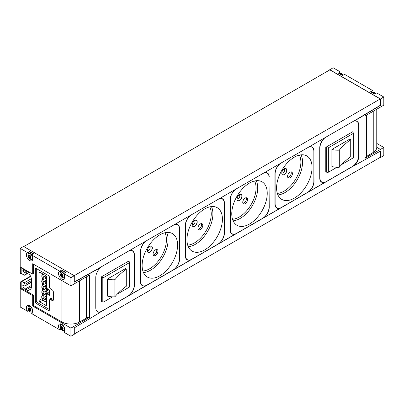 <?xml version="1.0" encoding="UTF-8"?>
<svg xmlns="http://www.w3.org/2000/svg" width="404" height="404" viewBox="0 0 404 404"><rect width="100%" height="100%" fill="white"/><g stroke="black" fill="none" stroke-linecap="round" stroke-linejoin="round"><path stroke-width="0.61" d="M27.588 252.657L29.618 251.485L33.699 253.843L31.669 255.015A4.606 2.656 60 0 1 31.931 260.752A4.606 2.656 60 0 1 27.326 258.095A4.606 2.656 60 0 1 27.326 252.778A4.606 2.656 60 0 1 27.588 252.657L20.2 248.394L20.2 273.059A1.182 0.682 -120 0 0 20.326 273.452L21.175 272.963A1.182 0.682 -120 0 0 21.856 273.771L24.114 275.074A1.182 0.682 -120 0 0 24.71 275.134A1.182 0.682 -120 0 0 24.952 274.589L24.952 273.124A0.596 0.343 -120 0 0 24.528 272.392L23.23 271.645L25.755 270.18M28.846 310.524L27.588 311.247L20.2 306.979L20.2 282.315A1.182 0.682 -120 0 1 20.326 282.068L20.326 288.522L32.699 295.662L32.699 306.065L70.907 328.124L70.907 336.254L74.291 334.295L74.291 327.851L99.561 312.752L99.631 312.236A9.029 5.212 120 0 1 97.637 311.827A9.029 5.212 120 0 1 95.768 307.691L95.768 277.523A9.029 5.212 120 0 1 99.631 268.519L99.561 268.084L74.291 282.169L74.291 275.725L70.907 277.664L63.807 273.569L65.837 272.397L61.751 270.039L59.721 271.21L31.669 255.015M74.28 275.73L23.573 246.445L20.2 248.394M60.979 329.073L59.721 329.8L31.669 313.605A4.606 2.656 -120 0 0 31.931 313.484A4.606 2.656 -120 0 0 31.931 308.166A4.606 2.656 -120 0 0 27.326 305.51A4.606 2.656 -120 0 0 27.588 311.247M32.169 313.317L31.669 313.605M32.471 311.721L32.845 311.939M70.907 336.254L63.807 332.159A4.606 2.656 -120 0 0 64.064 332.038A4.606 2.656 -120 0 0 64.064 326.72A4.606 2.656 -120 0 0 59.464 324.064A4.606 2.656 -120 0 0 59.721 329.8M64.302 331.871L63.807 332.159M64.605 330.275L64.978 330.492M74.19 275.669L380.24 98.97L380.427 105.419L355.146 120.523L355.076 121.038A9.029 5.212 120 0 1 357.065 121.447A9.029 5.212 120 0 1 358.939 125.578L358.939 155.752A9.029 5.212 120 0 1 355.076 164.756L355.146 165.191L380.427 151.101L380.427 157.545L383.8 155.606L383.8 147.475L365.019 158.317L365.019 115.998L383.8 105.151L383.8 97.021L376.7 92.92L374.67 94.092L370.589 91.733L372.619 90.562L344.561 74.366L342.536 75.538L338.451 73.18L340.481 72.008L333.093 67.746L329.72 69.942M383.8 97.021L380.437 98.96L329.73 69.685L380.437 98.97L380.427 105.419M380.24 98.97L329.841 69.872L23.791 246.566M339.986 72.296A4.606 2.656 -120 0 0 339.31 73.674M372.119 90.85A4.606 2.656 -120 0 0 371.443 92.228M383.8 147.475L376.765 143.41M70.907 277.664L70.907 285.8L32.699 263.741L32.699 274.144L20.326 266.999L20.326 273.452M59.721 271.21A4.606 2.656 -120 0 0 59.464 271.331A4.606 2.656 -120 0 0 59.464 276.649A4.606 2.656 -120 0 0 64.064 279.305A4.606 2.656 -120 0 0 63.807 273.569M21.175 267.488L21.175 272.963M32.699 295.662L33.542 295.178L33.542 305.576L32.699 306.065M380.24 105.323L357.394 118.973L96.955 269.337L74.291 281.967M70.907 285.8L89.688 274.957L89.587 317.221A5.742 3.313 0 0 0 86.512 318.105L79.487 322.023A12.559 7.252 0 0 1 61.883 321.938L33.542 305.576M70.907 328.124L89.688 317.276M380.25 149.318L376.765 147.319L380.25 149.318M99.753 312.484L354.924 165.16M74.291 333.997L380.24 157.358L380.24 151.207M376.765 147.389L376.765 109.216L376.76 147.319A12.559 7.252 0 0 1 376.765 147.389A12.559 7.252 0 0 1 373.24 152.429L366.453 156.484A5.742 3.313 0 0 0 365.019 157.974M132.249 250.874A8.888 5.131 120 0 0 131.941 250.546M141.759 285.259A8.888 5.131 120 0 0 142.243 285.365M177.452 224.831A8.888 5.131 120 0 0 177.119 224.462M186.577 259.383A8.888 5.131 120 0 0 187.062 259.489M222.276 198.955A8.888 5.131 120 0 0 221.937 198.586M231.396 233.507A8.888 5.131 120 0 0 231.881 233.613M267.094 173.079A8.888 5.131 120 0 0 266.756 172.71M276.22 207.631A8.888 5.131 120 0 0 276.705 207.737M311.893 147.187A8.888 5.131 120 0 0 311.57 146.839M321.029 181.76A8.888 5.131 120 0 0 321.539 181.871M354.949 120.963L354.444 120.675M325.361 137.466A8.969 5.176 120 0 0 319.943 147.839L319.943 177.917A8.969 5.176 120 0 0 321.801 182.022A8.969 5.176 120 0 0 326.286 181.578L352.333 166.539A8.969 5.176 120 0 0 358.676 155.555L358.676 125.477A8.969 5.176 120 0 0 356.818 121.372A8.969 5.176 120 0 0 356.288 121.129M355.076 164.756L354.768 164.574M380.427 98.975L329.72 69.7M99.631 312.236L99.243 312.014M89.587 275.018L89.587 317.221M36.436 268.609A1.555 0.899 -120 0 0 35.658 268.534A1.555 0.899 -120 0 0 35.335 269.246L36.436 268.609L48.354 275.488A1.555 0.899 -120 0 1 49.45 277.391L49.45 286.769A1.793 1.035 -120 0 0 50.722 288.966L52.071 289.744A1.793 1.035 -120 0 1 53.343 291.946L53.343 299.743A1.793 1.035 -120 0 1 52.969 300.566A1.793 1.035 -120 0 1 52.071 300.48L50.722 299.697A1.793 1.035 -120 0 0 49.823 299.606A1.793 1.035 -120 0 0 49.45 300.43L49.45 309.802A1.555 0.899 -120 0 1 49.131 310.514A1.555 0.899 -120 0 1 48.354 310.439L36.436 303.561L37.784 302.778M35.335 269.246L35.335 301.657A1.555 0.899 -120 0 0 36.436 303.561M22.846 285.482L23.22 285.269A0.54 0.313 -120 0 0 22.846 285.482A2.98 1.717 -120 0 0 24.952 289.188L26.053 289.825A5.934 3.424 -120 0 0 29.017 290.117A5.934 3.424 -120 0 0 29.027 290.112L30.234 289.405A5.969 3.444 -120 0 0 31.467 286.678L31.467 279.745A5.969 3.444 -120 0 0 30.234 275.604L29.027 273.498A5.934 3.424 -120 0 0 26.053 270.352L24.952 269.721A2.98 1.717 -120 0 0 23.462 269.569A2.98 1.717 -120 0 0 22.846 270.993A0.54 0.313 -120 0 0 23.23 271.645M23.23 285.274L24.528 286.027A0.596 0.343 -120 0 0 24.952 285.779L24.952 284.315A1.182 0.682 -120 0 0 24.114 282.866L21.856 281.563A1.182 0.682 -120 0 0 21.266 281.502A1.182 0.682 -120 0 0 21.175 281.578L21.175 288.032L20.326 288.522M33.542 295.178L21.175 288.032M33.542 264.231L33.542 273.654L32.699 274.144M20.326 282.068L21.175 281.578M354.889 120.963A8.969 5.176 120 0 0 353.258 121.362M325.781 147.303L326.669 147.814A1.197 0.692 0 0 0 328.356 147.814L353.727 133.168A1.197 0.692 0 0 0 354.081 132.679A1.197 0.692 0 0 0 353.727 132.194L352.838 131.679L325.781 147.303L325.781 171.715L326.669 172.225A1.197 0.692 0 0 0 328.356 172.225L336.946 167.271M97.081 311.418A8.969 5.176 120 0 0 97.364 311.6A8.969 5.176 120 0 0 101.848 311.156L127.896 296.117A8.969 5.176 120 0 0 134.239 285.133L134.239 255.055A8.969 5.176 120 0 0 132.381 250.95A8.969 5.176 120 0 0 128.82 250.94M100.924 267.044A8.969 5.176 120 0 0 99.722 268.084L99.424 267.908M101.343 276.881L102.227 277.391A1.197 0.692 0 0 0 103.919 277.391L129.29 262.746A1.197 0.692 0 0 0 129.639 262.257A1.197 0.692 0 0 0 129.29 261.772L128.401 261.257L101.343 276.881L101.343 301.293L102.227 301.803A1.197 0.692 0 0 0 103.919 301.803L112.509 296.849M313.852 151.071L314.039 181.391A8.888 5.131 120 0 1 307.757 192.274L326.023 181.729A8.888 5.131 120 0 1 321.584 182.169A8.888 5.131 120 0 1 319.741 178.103L319.741 147.889A8.888 5.131 120 0 1 325.104 137.613M314.039 151.177A8.888 5.131 120 0 0 312.201 147.112A8.888 5.131 120 0 0 308.676 147.096M280.543 163.342A8.969 5.176 120 0 0 275.124 173.715L275.124 203.793A8.969 5.176 120 0 0 276.982 207.898A8.969 5.176 120 0 0 281.467 207.454L307.515 192.415A8.969 5.176 120 0 0 313.858 181.431L313.858 151.354A8.969 5.176 120 0 0 311.999 147.248A8.969 5.176 120 0 0 308.439 147.238M276.583 187.911A25.083 14.483 120 0 0 281.623 199.303A25.083 14.483 120 0 0 306.863 184.911A25.083 14.483 120 0 0 306.707 155.858A25.083 14.483 120 0 0 287.431 162.777A25.083 14.483 120 0 0 276.583 187.911M235.724 189.218A8.969 5.176 120 0 0 230.305 199.591L230.305 229.669A8.969 5.176 120 0 0 232.164 233.775A8.969 5.176 120 0 0 236.648 233.33L262.691 218.291A8.969 5.176 120 0 0 269.034 207.308L269.034 177.23A8.969 5.176 120 0 0 267.175 173.124A8.969 5.176 120 0 0 263.615 173.114M231.765 213.787A25.083 14.483 120 0 0 236.805 225.179A25.083 14.483 120 0 0 262.044 210.787A25.083 14.483 120 0 0 261.888 181.734A25.083 14.483 120 0 0 242.612 188.653A25.083 14.483 120 0 0 231.765 213.787M190.905 215.095A8.969 5.176 120 0 0 185.487 225.467L185.487 255.545A8.969 5.176 120 0 0 187.34 259.651A8.969 5.176 120 0 0 191.824 259.206L217.872 244.167A8.969 5.176 120 0 0 224.215 233.184L224.215 203.106A8.969 5.176 120 0 0 222.357 199A8.969 5.176 120 0 0 218.796 198.99M186.941 239.663A25.083 14.483 120 0 0 191.986 251.056A25.083 14.483 120 0 0 217.226 236.663A25.083 14.483 120 0 0 217.069 207.611A25.083 14.483 120 0 0 197.793 214.529A25.083 14.483 120 0 0 186.941 239.663M146.081 240.971A8.969 5.176 120 0 0 140.663 251.344L140.663 281.421A8.969 5.176 120 0 0 142.521 285.527A8.969 5.176 120 0 0 147.006 285.083L173.053 270.044A8.969 5.176 120 0 0 179.396 259.06L179.396 228.982A8.969 5.176 120 0 0 177.538 224.877A8.969 5.176 120 0 0 173.978 224.866M142.122 265.544A25.083 14.483 120 0 0 147.162 276.932A25.083 14.483 120 0 0 172.402 262.544A25.083 14.483 120 0 0 172.245 233.487A25.083 14.483 120 0 0 152.97 240.405A25.083 14.483 120 0 0 142.122 265.544M341.734 164.509L353.727 157.58A1.197 0.692 0 0 0 354.081 157.09L354.081 132.679M331.891 149.44L331.891 166.524A13.751 7.939 0 0 0 339.304 167.231L339.304 150.142A13.751 7.939 0 0 1 331.891 149.44L350.197 138.87A13.751 7.939 0 0 1 350.717 139.602L350.717 156.686A97.172 56.1 0 0 0 339.304 167.231M117.291 294.087L129.29 287.158A1.197 0.692 0 0 0 129.639 286.668L129.639 262.257M107.454 279.018L107.454 296.102A13.751 7.939 0 0 0 114.867 296.809L114.867 279.725A13.751 7.939 0 0 1 107.454 279.018L125.755 268.448A13.751 7.939 0 0 1 126.275 269.18L126.275 286.264A97.172 56.1 0 0 0 114.867 296.809M284.315 168.791A3.565 2.055 120 0 0 281.987 171.932A3.565 2.055 120 0 0 282.532 174.786A3.565 2.055 120 0 0 284.315 174.609A3.565 2.055 120 0 0 286.643 171.468A3.565 2.055 120 0 0 286.098 168.614A3.565 2.055 120 0 0 284.315 168.791M290.001 172.175A3.439 1.985 120 0 0 287.754 175.205A3.439 1.985 120 0 0 288.279 177.957A3.439 1.985 120 0 0 291.718 175.972A3.439 1.985 120 0 0 291.718 172.003A3.439 1.985 120 0 0 290.001 172.175M149.859 246.42A3.565 2.055 120 0 0 147.531 249.561A3.565 2.055 120 0 0 148.076 252.414A3.565 2.055 120 0 0 149.859 252.237A3.565 2.055 120 0 0 152.187 249.101A3.565 2.055 120 0 0 151.636 246.243A3.565 2.055 120 0 0 149.859 246.42M155.54 249.803A3.439 1.985 120 0 0 153.293 252.833A3.439 1.985 120 0 0 153.818 255.591A3.439 1.985 120 0 0 157.257 253.601A3.439 1.985 120 0 0 157.257 249.632A3.439 1.985 120 0 0 155.54 249.803M194.678 220.544A3.565 2.055 120 0 0 192.349 223.685A3.565 2.055 120 0 0 192.895 226.538A3.565 2.055 120 0 0 194.678 226.361A3.565 2.055 120 0 0 197.006 223.22A3.565 2.055 120 0 0 196.46 220.367A3.565 2.055 120 0 0 194.678 220.544M200.359 223.927A3.439 1.985 120 0 0 198.112 226.957A3.439 1.985 120 0 0 198.642 229.714A3.439 1.985 120 0 0 202.081 227.725A3.439 1.985 120 0 0 202.081 223.755A3.439 1.985 120 0 0 200.359 223.927M239.496 194.667A3.565 2.055 120 0 0 237.168 197.809A3.565 2.055 120 0 0 237.714 200.662A3.565 2.055 120 0 0 239.496 200.485A3.565 2.055 120 0 0 241.824 197.344A3.565 2.055 120 0 0 241.279 194.491A3.565 2.055 120 0 0 239.496 194.667M245.178 198.051A3.439 1.985 120 0 0 242.935 201.081A3.439 1.985 120 0 0 243.461 203.833A3.439 1.985 120 0 0 246.9 201.849A3.439 1.985 120 0 0 246.9 197.879A3.439 1.985 120 0 0 245.178 198.051M269.029 176.937L269.231 207.262A8.888 5.131 120 0 1 262.948 218.145L281.214 207.6A8.888 5.131 120 0 1 276.77 208.04A8.888 5.131 120 0 1 274.932 203.975L274.932 173.76A8.888 5.131 120 0 1 280.295 163.489M269.231 177.053A8.888 5.131 120 0 0 267.387 172.983A8.888 5.131 120 0 0 263.868 172.973M218.12 244.021L236.385 233.472M235.471 189.365A8.888 5.131 120 0 0 230.108 199.637L230.108 229.851A8.888 5.131 120 0 0 231.952 233.916A8.888 5.131 120 0 0 236.391 233.477M224.21 202.813L224.412 202.929A8.888 5.131 120 0 0 222.569 198.859A8.888 5.131 120 0 0 219.049 198.849M224.412 202.929L224.412 233.138A8.888 5.131 120 0 1 218.125 244.021M173.301 269.897L191.572 259.353A8.888 5.131 120 0 1 187.128 259.792A8.888 5.131 120 0 1 185.29 255.727L185.29 225.513A8.888 5.131 120 0 1 190.653 215.241M179.391 228.689L179.588 228.805A8.888 5.131 120 0 0 177.75 224.735A8.888 5.131 120 0 0 174.225 224.725M179.588 228.805L179.588 259.014A8.888 5.131 120 0 1 173.306 269.897M128.129 295.981L146.753 285.229A8.888 5.131 120 0 1 142.309 285.668A8.888 5.131 120 0 1 140.471 281.603L140.471 251.389A8.888 5.131 120 0 1 145.834 241.117M134.234 254.783L134.416 254.884A8.888 5.131 120 0 0 132.573 250.818A8.888 5.131 120 0 0 129.053 250.803M134.416 254.884L134.416 285.098A8.888 5.131 120 0 1 128.134 295.981M287.794 177.437A3.439 1.985 120 0 0 290.537 175.291A3.439 1.985 120 0 0 291.021 171.841M242.976 203.313A3.439 1.985 120 0 0 245.713 201.167A3.439 1.985 120 0 0 246.203 197.723M198.152 229.189A3.439 1.985 120 0 0 200.894 227.043A3.439 1.985 120 0 0 201.384 223.599M153.333 255.065A3.439 1.985 120 0 0 156.075 252.919A3.439 1.985 120 0 0 156.56 249.475M286.027 168.574A3.565 2.055 -60 0 1 286.481 171.453A3.565 2.055 -60 0 1 284.174 174.528A3.565 2.055 -60 0 1 282.467 174.74M283.85 169.109A2.091 1.207 -60 0 1 284.179 169.205A2.091 1.207 -60 0 1 284.502 170.882A2.091 1.207 -60 0 1 283.133 172.725A2.091 1.207 -60 0 1 282.088 172.831A2.091 1.207 -60 0 1 281.841 172.594M241.203 194.45A3.565 2.055 -60 0 1 241.663 197.329A3.565 2.055 -60 0 1 239.355 200.404A3.565 2.055 -60 0 1 237.643 200.621M239.032 194.986A2.091 1.207 -60 0 1 239.36 195.082A2.091 1.207 -60 0 1 239.678 196.758A2.091 1.207 -60 0 1 238.315 198.601A2.091 1.207 -60 0 1 237.264 198.707A2.091 1.207 -60 0 1 237.022 198.47M196.384 220.326A3.565 2.055 -60 0 1 196.839 223.205A3.565 2.055 -60 0 1 194.531 226.28A3.565 2.055 -60 0 1 192.824 226.498M194.213 220.862A2.091 1.207 -60 0 1 194.541 220.958A2.091 1.207 -60 0 1 194.859 222.634A2.091 1.207 -60 0 1 193.491 224.478A2.091 1.207 -60 0 1 192.445 224.584A2.091 1.207 -60 0 1 192.198 224.346M151.566 246.203A3.565 2.055 -60 0 1 152.02 249.081A3.565 2.055 -60 0 1 149.712 252.157A3.565 2.055 -60 0 1 148.005 252.374M149.394 246.738A2.091 1.207 -60 0 1 149.717 246.834A2.091 1.207 -60 0 1 150.041 248.511A2.091 1.207 -60 0 1 148.672 250.354A2.091 1.207 -60 0 1 147.627 250.46A2.091 1.207 -60 0 1 147.379 250.222M350.717 139.602A97.172 56.1 0 0 0 339.304 150.142M126.275 269.18A97.172 56.1 0 0 0 114.867 279.725M36.476 268.635A1.197 0.692 -120 0 0 36.309 269.12L36.309 300.95A1.197 0.692 -120 0 0 37.158 302.414L49.162 309.348A1.197 0.692 -120 0 0 49.45 309.459M50.01 299.5L50.01 298.606A1.197 0.692 -120 0 1 50.258 298.061A1.197 0.692 -120 0 1 50.854 298.122L52.798 299.243A1.197 0.692 -120 0 0 53.343 299.329M46.707 293.865A0.596 0.343 -120 0 1 47.005 293.895L49.46 295.314L49.46 289.941L47.005 288.527A0.596 0.343 -120 0 1 46.586 287.794L46.586 277.099A1.197 0.692 -120 0 0 45.738 275.634L39.819 272.22A1.197 0.692 -120 0 0 39.223 272.16A1.197 0.692 -120 0 0 38.976 272.705L38.976 300.44A1.197 0.692 -120 0 0 39.819 301.904L45.738 305.323A1.197 0.692 -120 0 0 46.339 305.379A1.197 0.692 -120 0 0 46.586 304.833L46.586 294.142A0.596 0.343 -120 0 1 46.707 293.865L49.46 292.279M44.304 278.856A1.616 0.934 -120 0 0 45.107 278.937A1.616 0.934 -120 0 0 45.107 277.073A1.616 0.934 -120 0 0 43.496 276.144A1.616 0.934 -120 0 0 43.248 277.437A1.616 0.934 -120 0 0 44.304 278.856M44.304 284.032A1.616 0.934 -120 0 0 45.107 284.113A1.616 0.934 -120 0 0 45.107 282.25A1.616 0.934 -120 0 0 43.496 281.315A1.616 0.934 -120 0 0 43.248 282.613A1.616 0.934 -120 0 0 44.304 284.032M44.304 299.561A1.616 0.934 -120 0 0 45.107 299.642A1.616 0.934 -120 0 0 45.107 297.773A1.616 0.934 -120 0 0 43.496 296.844A1.616 0.934 -120 0 0 43.248 298.137A1.616 0.934 -120 0 0 44.304 299.561M44.304 294.385A1.616 0.934 -120 0 0 45.107 294.466A1.616 0.934 -120 0 0 45.107 292.602A1.616 0.934 -120 0 0 43.496 291.668A1.616 0.934 -120 0 0 43.248 292.961A1.616 0.934 -120 0 0 44.304 294.385M44.304 289.208A1.616 0.934 -120 0 0 45.107 289.289A1.616 0.934 -120 0 0 45.107 287.426A1.616 0.934 -120 0 0 43.496 286.492A1.616 0.934 -120 0 0 43.248 287.784A1.616 0.934 -120 0 0 44.304 289.208M43.112 284.068L43.713 284.961A3.277 1.894 -120 0 0 41.986 286.552A3.277 1.894 -120 0 0 43.713 290.138A3.277 1.894 -120 0 0 41.986 291.728A3.277 1.894 -120 0 0 43.713 295.314A3.277 1.894 -120 0 0 42.001 297.218A3.277 1.894 -120 0 0 44.238 300.879A3.277 1.894 -120 0 0 46.586 300.015M43.112 289.244L43.713 290.138M43.112 294.42L43.713 295.314M43.112 278.896L43.713 279.785A3.277 1.894 -120 0 0 41.986 281.376A3.277 1.894 -120 0 0 43.713 284.961M46.586 299.106A3.277 1.894 -120 0 0 44.889 295.996L46.748 296.213M46.586 283.578A3.277 1.894 -120 0 0 44.889 280.467L46.748 280.684M46.596 294.031A3.277 1.894 -120 0 0 44.889 290.819L46.748 291.037A3.949 2.278 -120 0 0 47.546 288.835M44.889 290.819A3.277 1.894 -120 0 0 46.617 289.229A3.277 1.894 -120 0 0 44.889 285.643L46.748 285.86M61.257 270.326A4.606 2.656 -120 0 0 60.539 272.22M63.837 277.932A4.606 2.656 -120 0 0 64.847 278.311M65.201 272.761A3.348 1.934 -120 0 0 62.12 271.246L60.832 271.988A3.348 1.934 -120 0 0 60.272 272.7M28.578 305.328A4.606 2.656 -120 0 0 28.401 306.399M60.711 323.882A4.606 2.656 -120 0 0 60.539 324.952M29.123 251.773A4.606 2.656 -120 0 0 28.401 253.667M31.699 259.378A4.606 2.656 -120 0 0 32.709 259.757M33.067 254.207A3.348 1.934 -120 0 0 29.987 252.692L28.699 253.434A3.348 1.934 -120 0 0 28.134 254.146M61.847 276.755A1.818 1.05 -120 0 0 62.963 275.169A1.818 1.05 -120 0 0 60.736 273.882A1.818 1.05 -120 0 0 61.847 276.755M62.817 275.558L62.817 276.099A0.586 0.338 -120 0 0 62.519 276.457L62.489 276.78L62.145 276.568A0.586 0.338 -120 0 0 61.554 276.225L61.176 275.68A0.586 0.338 -120 0 0 60.878 274.983L60.878 274.437A0.586 0.338 -120 0 0 61.176 274.084L61.206 273.761L61.554 273.973A0.586 0.338 -120 0 0 62.145 274.311L62.519 274.861A0.586 0.338 -120 0 0 62.817 275.558M61.847 329.487A1.818 1.05 -120 0 0 62.963 327.902A1.818 1.05 -120 0 0 60.736 326.614A1.818 1.05 -120 0 0 61.847 329.487M62.817 328.285L62.817 328.831A0.586 0.338 -120 0 0 62.519 329.184L62.489 329.512L62.145 329.295A0.586 0.338 -120 0 0 61.554 328.957L61.176 328.412A0.586 0.338 -120 0 0 60.878 327.715L60.878 327.169A0.586 0.338 -120 0 0 61.176 326.816L61.206 326.488L61.554 326.705A0.586 0.338 -120 0 0 62.145 327.043L62.519 327.588A0.586 0.338 -120 0 0 62.817 328.285M29.714 310.934A1.818 1.05 -120 0 0 30.825 309.348A1.818 1.05 -120 0 0 28.598 308.06A1.818 1.05 -120 0 0 29.714 310.934M30.684 309.732L30.684 310.277A0.586 0.338 -120 0 0 30.386 310.631L30.356 310.959L30.007 310.742A0.586 0.338 -120 0 0 29.416 310.403L29.043 309.858A0.586 0.338 -120 0 0 28.745 309.161L28.745 308.616A0.586 0.338 -120 0 0 29.043 308.262L29.073 307.934L29.416 308.151A0.586 0.338 -120 0 0 30.007 308.489L30.386 309.035A0.586 0.338 -120 0 0 30.684 309.732M29.714 258.201A1.818 1.05 -120 0 0 30.825 256.616A1.818 1.05 -120 0 0 28.598 255.333A1.818 1.05 -120 0 0 29.714 258.201M30.684 257.005L30.684 257.55A0.586 0.338 -120 0 0 30.386 257.904L30.356 258.227L30.007 258.015A0.586 0.338 -120 0 0 29.416 257.671L29.043 257.126A0.586 0.338 -120 0 0 28.745 256.429L28.745 255.883A0.586 0.338 -120 0 0 29.043 255.53L29.073 255.207L29.416 255.419A0.586 0.338 -120 0 0 30.007 255.762L30.386 256.308A0.586 0.338 -120 0 0 30.684 257.005M62.519 329.083L62.145 329.295M62.782 328.255A0.586 0.338 -120 0 0 62.736 328.275L61.559 328.952L62.741 328.27M62.716 328.285L62.362 327.725L61.176 328.412M62.362 327.725A0.586 0.338 -120 0 0 62.1 327.063M61.994 327.068L60.878 327.715M61.504 326.624L61.176 326.816M30.381 257.797L30.007 258.015M30.648 256.969A0.586 0.338 -120 0 0 30.603 256.989L29.421 257.671L30.603 256.989M30.578 257.005L30.224 256.444L29.043 257.126M30.224 256.444A0.586 0.338 -120 0 0 29.962 255.777M29.861 255.788L28.745 256.429M29.371 255.343L29.043 255.53M30.381 310.53L30.007 310.742M30.648 309.701A0.586 0.338 -120 0 0 30.603 309.716A0.586 0.338 -120 0 0 30.603 309.722L29.421 310.403L30.603 309.716M30.578 309.732L30.224 309.171L29.043 309.858M30.224 309.171A0.586 0.338 -120 0 0 29.962 308.51M29.861 308.515L28.745 309.161M29.371 308.07L29.043 308.262M62.519 276.351L62.145 276.568M62.782 275.523A0.586 0.338 -120 0 0 62.736 275.543L61.559 276.225L62.741 275.543M62.716 275.553L62.362 274.998L61.176 275.68M62.362 274.998A0.586 0.338 -120 0 0 62.1 274.331M61.994 274.341L60.878 274.983M61.504 273.892L61.176 274.084M358.939 125.578L358.676 125.432M358.939 155.752L358.676 155.601M373.24 111.252L373.24 152.429M366.453 115.17L366.453 156.484M86.512 276.791L86.512 318.105M79.487 280.846L79.487 322.023M61.883 280.593L61.883 321.938M353.727 133.168L353.727 157.58M326.669 147.814L326.669 172.225M328.356 147.814L328.356 172.225M129.29 262.746L129.29 287.158M102.227 277.391L102.227 301.803M103.919 277.391L103.919 301.803M301.071 154.833A24.856 14.352 -60 0 1 284.977 192.572A24.856 14.352 -60 0 1 277.917 194.935M277.336 193.375A23.659 13.66 120 0 0 295.975 178.629A23.659 13.66 120 0 0 299.425 155.111M166.615 232.462A24.856 14.352 -60 0 1 150.52 270.2A24.856 14.352 -60 0 1 143.46 272.569M142.875 271.003A23.659 13.66 120 0 0 161.519 256.257A23.659 13.66 120 0 0 164.968 232.739M211.433 206.585A24.856 14.352 -60 0 1 195.339 244.324A24.856 14.352 -60 0 1 188.279 246.692M187.693 245.127A23.659 13.66 120 0 0 206.338 230.381A23.659 13.66 120 0 0 209.787 206.863M256.252 180.709A24.856 14.352 -60 0 1 240.158 218.448A24.856 14.352 -60 0 1 233.098 220.816M232.512 219.251A23.659 13.66 120 0 0 251.157 204.505A23.659 13.66 120 0 0 254.606 180.987M21.856 281.563L30.684 276.467M26.053 289.825L31.467 286.699M24.952 289.188L31.467 285.431M24.952 285.779L31.467 282.022M24.952 284.315L31.467 280.558M24.114 282.866L31.371 278.679M24.952 274.589L28.431 272.584M24.952 273.124L27.603 271.594M24.528 272.392L26.957 270.993M22.846 270.993L25.003 269.751M35.335 301.657L36.32 301.086M48.354 310.439L49.45 309.802M50.722 299.697L52.151 298.869M52.071 300.48L53.343 299.743M50.854 298.122L50.01 298.606M38.976 272.705L39.819 272.22M38.976 300.44L42.218 298.566M39.819 301.904L43.082 300.021M45.738 305.323L46.586 304.833M47.005 293.895L49.46 292.481M47.455 293.435A3.949 2.278 -120 0 0 46.445 291.173M46.44 291.163A3.949 2.278 -120 0 0 46.748 291.037L49.051 289.703M44.889 295.996A3.277 1.894 -120 0 0 46.586 294.839M44.889 285.643A3.277 1.894 -120 0 0 46.586 284.487M44.889 280.467A3.277 1.894 -120 0 0 46.586 279.315M46.586 278.401A3.277 1.894 -120 0 0 44.238 274.826A3.277 1.894 -120 0 0 42.001 275.907A3.277 1.894 -120 0 0 43.713 279.785M375.321 93.713A3.348 1.934 -120 0 0 372.241 92.198L375.442 93.642A3.197 1.843 -120 0 0 373.139 92.072M343.188 75.159A3.348 1.934 -120 0 0 340.102 73.649L343.309 75.088A3.197 1.843 -120 0 0 341.006 73.518M63.282 277.922A3.348 1.934 -120 0 0 64.18 277.79A3.348 1.934 -120 0 0 64.862 275.952M63.918 273.503A3.348 1.934 -120 0 0 60.832 271.988C59.504 273.705 60.004 275.589 62.342 277.639L64.18 277.79L65.019 277.306M62.307 277.614A3.197 1.843 -120 0 0 64.266 274.831A3.197 1.843 -120 0 0 60.353 272.569A3.197 1.843 -120 0 0 62.307 277.614M63.282 330.649A3.348 1.934 -120 0 0 64.18 330.517A3.348 1.934 -120 0 0 64.862 328.684M62.766 325.048A3.348 1.934 -120 0 0 60.832 324.72A3.348 1.934 -120 0 0 60.272 325.432M62.307 330.341A3.197 1.843 -120 0 0 64.266 327.558A3.197 1.843 -120 0 0 60.353 325.301A3.197 1.843 -120 0 0 62.307 330.341M31.148 312.095A3.348 1.934 -120 0 0 32.047 311.964A3.348 1.934 -120 0 0 32.729 310.131M30.628 306.495A3.348 1.934 -120 0 0 28.699 306.166A3.348 1.934 -120 0 0 28.134 306.878M30.174 311.787A3.197 1.843 -120 0 0 32.133 309.004A3.197 1.843 -120 0 0 28.219 306.747A3.197 1.843 -120 0 0 30.174 311.787M31.148 259.368A3.348 1.934 -120 0 0 32.047 259.237A3.348 1.934 -120 0 0 32.729 257.399M31.78 254.949A3.348 1.934 -120 0 0 28.699 253.434C27.366 255.151 27.871 257.035 30.204 259.085L32.047 259.237L32.886 258.752M30.174 259.06A3.197 1.843 -120 0 0 32.133 256.277A3.197 1.843 -120 0 0 28.219 254.015A3.197 1.843 -120 0 0 30.174 259.06M355 121.023L354.419 120.69M355 165.201L354.459 164.888M99.707 312.247L99.293 312.009M356.52 121.2L356.818 121.372M320.68 181.376L321.801 182.022M131.502 250.445L132.381 250.95M311.105 146.733L311.999 147.248M275.881 207.262L276.982 207.898M266.271 172.604L267.175 173.124M231.063 233.138L232.164 233.775M221.453 198.48L222.357 199M186.244 259.014L187.34 259.651M176.634 224.356L177.538 224.877M141.42 284.891L142.521 285.527M21.266 281.502L30.532 276.154M24.831 286.057L31.467 282.224M24.71 275.134L28.634 272.867M49.823 299.606L51.626 298.566M42.804 284.199C41.38 286.279 41.471 288.103 43.082 289.668M42.804 289.375C41.38 291.456 41.471 293.279 43.082 294.844M43.082 284.492C42.299 282.75 40.607 281.729 42.804 279.023M42.804 294.551C41.668 295.9 41.4 297.036 41.996 297.955C43.137 300.798 44.723 301.94 46.748 301.384M43.082 279.315C41.471 277.068 41.38 275.245 42.804 273.846M372.241 92.198L371.816 92.445M340.102 73.649L339.683 73.892M61.671 324.235L60.832 324.72C59.504 326.437 60.004 328.321 62.342 330.371L64.18 330.517L65.019 330.038M29.532 305.682L28.699 306.166C27.366 307.883 27.871 309.767 30.204 311.817L32.047 311.964L32.886 311.484M63.029 328.624L62.64 328.851M61.63 326.821L61.06 327.149M30.891 257.343L30.502 257.565M29.497 255.535L28.926 255.868M30.891 310.07L30.502 310.297M29.497 308.267L28.926 308.595M63.029 275.897L62.64 276.119M61.63 274.089L61.06 274.422"/></g></svg>
